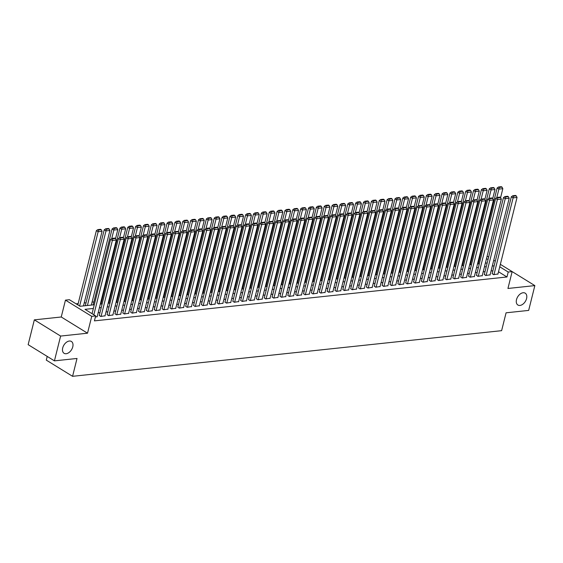 <?xml version="1.0" encoding="UTF-8"?>
<svg xmlns="http://www.w3.org/2000/svg" width="563" height="563" viewBox="0 0 563 563"><rect width="100%" height="100%" fill="white"/><g stroke="black" fill="none" stroke-linecap="round" stroke-linejoin="round"><path stroke-width="0.84" d="M516.51 299.629A6.96 4.469 -58.3 0 1 525.195 293.168A6.96 4.469 -58.3 0 1 526.574 298.559A6.96 4.469 -58.3 0 1 517.89 305.019A6.96 4.469 -58.3 0 1 516.51 299.629M62.711 347.913A6.96 4.469 -58.3 0 1 71.388 341.452A6.96 4.469 -58.3 0 1 72.768 346.843A6.96 4.469 -58.3 0 1 64.083 353.304A6.96 4.469 -58.3 0 1 62.711 347.913M508.572 269.403L534.85 285.603L528.664 310.41L506.074 312.81L501.619 330.671L72.571 376.316L46.293 360.116L47.215 356.414M72.571 376.316L77.018 358.462L54.428 360.862L28.15 344.662L34.336 319.854L60.614 336.062L87.525 333.197L91.734 316.336L65.456 300.128L69.383 299.706L80.037 306.279L94.274 304.766M87.525 333.197L61.247 316.99L34.336 319.854M61.247 316.99L65.456 300.128M478.937 260.965L478.233 261.035M471.083 261.795L470.379 261.872M463.222 262.632L462.519 262.71M455.368 263.47L454.665 263.547M447.508 264.307L446.804 264.378M439.647 265.145L438.943 265.215M431.793 265.975L431.089 266.053M423.932 266.813L423.228 266.89M416.078 267.65L415.374 267.728M408.217 268.488L407.513 268.558M400.356 269.325L399.653 269.396M392.502 270.156L391.799 270.233M384.642 270.993L383.938 271.07M376.788 271.83L376.084 271.908M368.927 272.668L368.223 272.738M361.066 273.505L360.362 273.576M353.212 274.336L352.508 274.413M345.351 275.173L344.647 275.251M337.497 276.011L336.794 276.088M329.636 276.848L328.933 276.919M321.776 277.686L321.072 277.756M313.922 278.516L313.218 278.594M306.061 279.354L305.357 279.431M298.207 280.191L297.496 280.268M290.346 281.028L289.642 281.099M282.485 281.866L281.781 281.936M274.631 282.696L273.928 282.774M266.771 283.534L266.067 283.611M258.917 284.371L258.206 284.449M251.056 285.209L250.352 285.279M243.195 286.046L242.491 286.117M235.341 286.877L234.637 286.954M227.48 287.714L226.776 287.792M219.626 288.552L218.916 288.629M211.765 289.389L211.062 289.459M203.905 290.226L203.201 290.297M196.051 291.057L195.347 291.134M188.19 291.894L187.486 291.972M180.336 292.732L179.625 292.809M172.475 293.569L171.771 293.64M164.614 294.407L163.91 294.477M156.76 295.237L156.057 295.315M148.899 296.075L148.196 296.152M141.046 296.912L140.335 296.99M133.185 297.75L132.481 297.827M125.324 298.587L124.62 298.657M117.47 299.417L116.766 299.495M109.609 300.255L108.905 300.332M101.755 301.092L101.044 301.17M93.894 301.93L92.072 302.12M86.033 302.767L84.211 302.957M78.18 303.598L76.061 303.823M54.428 360.862L60.614 336.062M492.189 273.548L493.575 274.688L497.959 273.977M484.335 274.385L485.714 275.518L490.099 274.814M476.474 275.223L477.86 276.356L482.245 275.652M468.62 276.053L469.999 277.193L474.384 276.489M460.759 276.89L462.146 278.031L466.523 277.32M452.898 277.728L454.285 278.868L458.669 278.157M445.044 278.565L446.424 279.698L450.808 278.995M437.184 279.403L438.57 280.536L442.954 279.832M429.33 280.233L430.709 281.373L435.093 280.67M421.469 281.071L422.855 282.211L427.233 281.5M413.608 281.908L414.994 283.048L419.379 282.337M405.754 282.746L407.133 283.879L411.518 283.175M397.893 283.583L399.28 284.716L403.664 284.012M390.039 284.414L391.419 285.554L395.803 284.85M382.178 285.251L383.565 286.391L387.942 285.68M374.318 286.088L375.704 287.229L380.088 286.518M366.464 286.926L367.843 288.059L372.227 287.355M358.603 287.763L359.989 288.896L364.374 288.193M350.749 288.594L352.128 289.734L356.513 289.03M342.888 289.431L344.274 290.571L348.652 289.861M335.027 290.269L336.414 291.409L340.798 290.698M327.173 291.106L328.553 292.239L332.937 291.535M319.312 291.944L320.699 293.077L325.083 292.373M311.459 292.774L312.838 293.914L317.222 293.21M303.598 293.612L304.977 294.752L309.361 294.041M295.737 294.449L297.123 295.589L301.508 294.878M287.883 295.286L289.262 296.419L293.647 295.716M280.022 296.124L281.409 297.257L285.793 296.553M272.168 296.954L273.548 298.094L277.932 297.391M264.307 297.792L265.687 298.932L270.071 298.221M256.446 298.629L257.833 299.769L262.217 299.059M248.593 299.467L249.972 300.6L254.356 299.896M240.732 300.304L242.118 301.437L246.503 300.733M232.878 301.135L234.257 302.275L238.642 301.571M225.017 301.972L226.396 303.112L230.781 302.401M217.156 302.81L218.543 303.95L222.927 303.239M209.302 303.647L210.682 304.78L215.066 304.076M201.441 304.484L202.828 305.618L207.212 304.914M193.588 305.315L194.967 306.455L199.351 305.751M185.727 306.152L187.106 307.292L191.49 306.582M177.866 306.99L179.252 308.13L183.637 307.419M170.012 307.827L171.391 308.96L175.776 308.257M162.151 308.665L163.537 309.798L167.915 309.094M154.297 309.495L155.677 310.635L160.061 309.931M146.436 310.333L147.816 311.473L152.2 310.762M138.575 311.17L139.962 312.31L144.346 311.599M130.722 312.008L132.101 313.141L136.485 312.437M122.861 312.845L124.247 313.978L128.624 313.274M115.007 313.675L116.386 314.816L120.771 314.112M107.146 314.513L108.525 315.653L112.91 314.942M99.285 315.35L100.671 316.49L105.056 315.78M93.359 308.454L85.006 309.347L95.661 315.913L94.422 320.875L506.974 276.982L498.508 271.76M492.885 270.775L491.056 270.972M485.025 271.612L483.202 271.809M477.164 272.45L475.341 272.647M469.31 273.287L467.487 273.477M461.449 274.125L459.626 274.315M453.595 274.955L451.765 275.152M445.734 275.793L443.911 275.99M437.873 276.63L436.051 276.827M430.019 277.468L428.197 277.658M422.159 278.305L420.336 278.495M414.305 279.135L412.475 279.332M406.444 279.973L404.621 280.17M398.583 280.81L396.76 281.007M390.729 281.648L388.906 281.838M382.868 282.485L381.045 282.675M375.014 283.316L373.185 283.513M367.153 284.153L365.331 284.35M359.293 284.991L357.47 285.188M351.439 285.828L349.616 286.018M343.578 286.666L341.755 286.856M335.724 287.496L333.894 287.693M327.863 288.333L326.04 288.53M320.002 289.171L318.179 289.368M312.148 290.008L310.319 290.198M304.287 290.846L302.465 291.036M296.434 291.676L294.604 291.873M288.573 292.514L286.75 292.711M280.712 293.351L278.889 293.548M272.858 294.189L271.028 294.379M264.997 295.026L263.174 295.216M257.143 295.856L255.313 296.054M249.282 296.694L247.46 296.891M241.421 297.531L239.599 297.728M233.568 298.369L231.738 298.559M225.707 299.206L223.884 299.396M217.853 300.037L216.023 300.234M209.992 300.874L208.169 301.071M202.131 301.712L200.308 301.909M194.277 302.549L192.447 302.739M186.416 303.387L184.594 303.577M178.555 304.217L176.733 304.414M170.702 305.055L168.879 305.252M162.841 305.892L161.018 306.089M154.987 306.729L153.157 306.919M147.126 307.567L145.303 307.757M139.265 308.397L137.442 308.594M131.411 309.235L129.589 309.432M123.55 310.072L121.728 310.269M115.697 310.91L113.867 311.1M107.836 311.747L106.013 311.937M99.975 312.578L98.152 312.775M92.121 313.415L91.685 313.464M95.379 317.053L97.195 316.617M500.359 264.336L512.14 271.605L507.939 288.467L534.85 285.603M512.14 271.605L508.213 272.02L499.747 266.799M506.974 276.982L508.213 272.02M95.661 315.913L91.734 316.336M487.101 256.158L488.642 257.108M493.73 260.247L495.271 261.197M488.03 259.571L486.488 258.621M100.313 304.119L102.135 303.929M108.166 303.288L109.996 303.091M116.027 302.451L117.85 302.254M123.888 301.613L125.711 301.416M131.742 300.776L133.565 300.586M139.603 299.938L141.426 299.748M147.457 299.108L149.286 298.911M155.318 298.27L157.14 298.073M163.179 297.433L165.001 297.236M171.032 296.595L172.855 296.405M178.893 295.758L180.716 295.568M186.747 294.928L188.577 294.731M194.608 294.09L196.431 293.893M202.469 293.253L204.292 293.056M210.323 292.415L212.145 292.225M218.184 291.578L220.006 291.388M226.037 290.747L227.867 290.55M233.898 289.91L235.721 289.713M241.759 289.072L243.582 288.875M249.613 288.235L251.443 288.045M257.474 287.397L259.297 287.207M265.328 286.567L267.158 286.37M273.189 285.73L275.011 285.532M281.05 284.892L282.872 284.695M288.903 284.055L290.733 283.865M296.764 283.217L298.587 283.027M304.618 282.387L306.448 282.19M312.479 281.549L314.302 281.352M320.34 280.712L322.163 280.515M328.194 279.874L330.024 279.684M336.055 279.037L337.877 278.847M343.909 278.206L345.738 278.009M351.769 277.369L353.592 277.172M359.63 276.532L361.453 276.334M367.484 275.694L369.314 275.504M375.345 274.857L377.168 274.667M383.206 274.026L385.029 273.829M391.06 273.189L392.883 272.992M398.921 272.351L400.743 272.154M406.775 271.514L408.604 271.324M414.635 270.676L416.458 270.486M422.496 269.846L424.319 269.649M430.35 269.008L432.173 268.811M438.211 268.171L440.034 267.974M446.065 267.334L447.895 267.144M453.926 266.496L455.749 266.306M461.787 265.666L463.609 265.469M469.641 264.828L471.463 264.631M477.501 263.991L479.324 263.794M485.355 263.153L487.185 262.963M494.117 265.82L492.294 266.01M486.263 266.651L484.44 266.848M478.402 267.488L476.579 267.685M470.548 268.326L468.719 268.523M462.687 269.163L460.865 269.353M454.827 270.001L453.004 270.191M446.973 270.831L445.143 271.028M439.112 271.669L437.289 271.866M431.258 272.506L429.428 272.703M423.397 273.344L421.574 273.534M415.536 274.181L413.714 274.371M407.682 275.011L405.853 275.208M399.821 275.849L397.999 276.046M391.968 276.686L390.138 276.883M384.107 277.524L382.284 277.714M376.246 278.361L374.423 278.551M368.392 279.192L366.562 279.389M360.531 280.029L358.708 280.226M352.677 280.867L350.848 281.064M344.816 281.704L342.994 281.894M336.956 282.542L335.133 282.732M329.102 283.372L327.272 283.569M321.241 284.209L319.418 284.406M313.38 285.047L311.557 285.244M305.526 285.884L303.703 286.074M297.665 286.722L295.842 286.912M289.811 287.552L287.982 287.749M281.95 288.39L280.128 288.587M274.09 289.227L272.267 289.424M266.236 290.065L264.413 290.255M258.375 290.902L256.552 291.092M250.521 291.733L248.691 291.93M242.66 292.57L240.837 292.767M234.799 293.407L232.976 293.604M226.945 294.245L225.123 294.435M219.084 295.082L217.262 295.272M211.231 295.913L209.401 296.11M203.37 296.75L201.547 296.947M195.509 297.588L193.686 297.785M187.655 298.425L185.832 298.615M179.794 299.263L177.971 299.453M171.94 300.093L170.11 300.29M164.079 300.931L162.257 301.128M156.218 301.768L154.396 301.965M148.365 302.605L146.542 302.795M140.504 303.443L138.681 303.633M132.65 304.273L130.82 304.47M124.789 305.111L122.966 305.308M116.928 305.948L115.105 306.145M109.074 306.786L107.252 306.976M101.213 307.623L99.391 307.813M93.831 314.78L112.354 240.492L110.573 239.395L92.05 313.69M97.132 316.863L116.281 240.07L112.354 240.492L112.727 238.811L115.478 238.515L114.768 238.079L112.016 238.374L112.727 238.811M110.573 239.395L112.016 238.374M115.478 238.515L116.281 240.07M79.622 306.026L98.145 231.731L102.072 231.316L83.472 305.913M98.525 230.049L101.277 229.76L100.566 229.317L97.814 229.613L98.525 230.049L98.145 231.731L96.372 230.633L77.849 304.928M102.072 231.316L101.277 229.76M97.814 229.613L96.372 230.633M101.066 316.448L120.208 239.655L118.434 238.557L99.229 315.597M104.992 316.026L124.134 239.24L120.208 239.655L120.588 237.973L123.339 237.685L122.628 237.241L119.877 237.537L120.588 237.973M118.434 238.557L119.877 237.537M123.339 237.685L124.134 239.24M108.919 315.611L128.068 238.818L126.288 237.727L107.083 314.759M112.853 315.189L131.995 238.402L128.068 238.818L128.448 237.136L131.193 236.847L130.482 236.411L127.738 236.699L128.448 237.136M126.288 237.727L127.738 236.699M131.193 236.847L131.995 238.402M116.78 314.773L135.922 237.98L134.149 236.889L114.943 313.922M120.707 314.358L139.856 237.565L135.922 237.98L136.302 236.305L139.054 236.01L138.343 235.573L135.592 235.862L136.302 236.305M134.149 236.889L135.592 235.862M139.054 236.01L139.856 237.565M124.634 313.936L143.783 237.15L142.01 236.052L122.797 313.091M128.568 313.521L147.71 236.727L143.783 237.15L144.163 235.468L146.915 235.172L146.204 234.736L143.452 235.031L144.163 235.468M142.01 236.052L143.452 235.031M146.915 235.172L147.71 236.727M87.406 305.491L106.006 230.893L109.933 230.478L91.333 305.076M106.379 229.211L109.131 228.923L108.42 228.487L105.675 228.775L106.379 229.211L106.006 230.893L104.225 229.803L85.302 305.716M109.933 230.478L109.131 228.923M105.675 228.775L104.225 229.803M111.741 238.571L113.86 230.056L117.794 229.641L115.549 238.649M114.24 228.381L116.991 228.085L116.281 227.649L113.529 227.938L114.24 228.381L113.86 230.056L112.086 228.965L93.155 304.879M117.794 229.641L116.991 228.085M113.529 227.938L112.086 228.965M119.595 237.734L121.721 229.225L125.648 228.803L123.403 237.811M122.101 227.543L124.845 227.248L124.142 226.812L121.39 227.1L122.101 227.543L121.721 229.225L119.947 228.128L101.016 304.048M125.648 228.803L124.845 227.248M121.39 227.1L119.947 228.128M127.456 236.896L129.574 228.388L133.508 227.966L131.263 236.974M129.954 226.706L132.706 226.41L131.995 225.974L129.244 226.27L129.954 226.706L129.574 228.388L127.801 227.29L108.877 303.211M133.508 227.966L132.706 226.41M129.244 226.27L127.801 227.29M132.495 313.098L151.644 236.312L149.864 235.214L130.658 312.254M136.422 312.683L155.571 235.89L151.644 236.312L152.017 234.63L154.769 234.335L154.058 233.898L151.306 234.194L152.017 234.63M149.864 235.214L151.306 234.194M154.769 234.335L155.571 235.89M135.317 236.059L137.435 227.551L141.362 227.135L139.117 236.136M137.815 225.869L140.567 225.58L139.856 225.137L137.105 225.432L137.815 225.869L137.435 227.551L135.662 226.453L116.731 302.373M141.362 227.135L140.567 225.58M137.105 225.432L135.662 226.453M140.356 312.268L159.498 235.475L157.724 234.377L138.519 311.416M144.283 311.846L163.432 235.06L159.498 235.475L159.878 233.793L162.63 233.504L161.919 233.061L159.167 233.356L159.878 233.793M157.724 234.377L159.167 233.356M162.63 233.504L163.432 235.06M143.171 235.228L145.296 226.713L149.223 226.298L146.978 235.299M145.669 225.031L148.421 224.743L147.71 224.306L144.965 224.595L145.669 225.031L145.296 226.713L143.516 225.622L124.592 301.536M149.223 226.298L148.421 224.743M144.965 224.595L143.516 225.622M148.21 311.43L167.359 234.637L165.585 233.546L146.373 310.579M152.144 311.008L171.286 234.222L167.359 234.637L167.739 232.955L170.483 232.667L169.773 232.23L167.028 232.519L167.739 232.955M165.585 233.546L167.028 232.519M170.483 232.667L171.286 234.222M151.032 234.391L153.15 225.876L157.084 225.46L154.839 234.468M153.53 224.201L156.282 223.905L155.571 223.469L152.819 223.757L153.53 224.201L153.15 225.876L151.377 224.785L132.446 300.698M157.084 225.46L156.282 223.905M152.819 223.757L151.377 224.785M156.071 310.593L175.213 233.8L173.439 232.709L154.234 309.741M159.998 310.178L179.147 233.385L175.213 233.8L175.593 232.125L178.344 231.829L177.634 231.393L174.882 231.682L175.593 232.125M173.439 232.709L174.882 231.682M178.344 231.829L179.147 233.385M158.886 233.554L161.011 225.045L164.938 224.623L162.693 233.631M161.391 223.363L164.136 223.068L163.432 222.631L160.68 222.92L161.391 223.363L161.011 225.045L159.238 223.947L140.307 299.868M164.938 224.623L164.136 223.068M160.68 222.92L159.238 223.947M163.924 309.756L183.074 232.969L181.3 231.872L162.088 308.911M167.858 309.34L187 232.547L183.074 232.969L183.454 231.287L186.205 230.992L185.494 230.556L182.743 230.851L183.454 231.287M181.3 231.872L182.743 230.851M186.205 230.992L187 232.547M166.747 232.716L168.872 224.208L172.799 223.785L170.554 232.793M169.245 222.526L171.996 222.23L171.286 221.794L168.534 222.089L169.245 222.526L168.872 224.208L167.091 223.11L148.168 299.03M172.799 223.785L171.996 222.23M168.534 222.089L167.091 223.11M171.785 308.918L190.934 232.132L189.154 231.034L169.949 308.074M175.712 308.503L194.861 231.71L190.934 232.132L191.307 230.45L194.059 230.154L193.348 229.718L190.597 230.014L191.307 230.45M189.154 231.034L190.597 230.014M194.059 230.154L194.861 231.71M174.607 231.879L176.726 223.37L180.653 222.955L178.408 231.956M177.106 221.688L179.857 221.4L179.147 220.956L176.395 221.252L177.106 221.688L176.726 223.37L174.952 222.272L156.021 298.193M180.653 222.955L179.857 221.4M176.395 221.252L174.952 222.272M179.646 308.088L198.788 231.294L197.015 230.197L177.809 307.236M183.573 307.665L202.722 230.879L198.788 231.294L199.168 229.613L201.92 229.324L201.209 228.881L198.458 229.176L199.168 229.613M197.015 230.197L198.458 229.176M201.92 229.324L202.722 230.879M182.461 231.048L184.587 222.533L188.514 222.118L186.269 231.119M184.96 220.851L187.711 220.562L187 220.126L184.256 220.414L184.96 220.851L184.587 222.533L182.806 221.442L163.882 297.355M188.514 222.118L187.711 220.562M184.256 220.414L182.806 221.442M187.5 307.25L206.649 230.457L204.876 229.366L185.663 306.399M191.434 306.828L210.576 230.042L206.649 230.457L207.029 228.775L209.774 228.487L209.063 228.05L206.318 228.339L207.029 228.775M204.876 229.366L206.318 228.339M209.774 228.487L210.576 230.042M190.322 230.211L192.44 221.695L196.374 221.28L194.129 230.288M192.82 220.02L195.572 219.725L194.861 219.288L192.11 219.577L192.82 220.02L192.44 221.695L190.667 220.605L171.736 296.518M196.374 221.28L195.572 219.725M192.11 219.577L190.667 220.605M198.176 229.373L200.301 220.865L204.228 220.443L201.983 229.451M200.681 219.183L203.426 218.887L202.722 218.451L199.971 218.74L200.681 219.183L200.301 220.865L198.528 219.767L179.597 295.688M204.228 220.443L203.426 218.887M199.971 218.74L198.528 219.767M206.037 228.536L208.162 220.027L212.089 219.605L209.844 228.613M208.535 218.345L211.287 218.05L210.576 217.614L207.824 217.909L208.535 218.345L208.162 220.027L206.382 218.93L187.458 294.85M212.089 219.605L211.287 218.05M207.824 217.909L206.382 218.93M195.361 306.413L214.503 229.62L212.73 228.529L193.524 305.561M199.288 305.998L218.437 229.204L214.503 229.62L214.883 227.945L217.635 227.649L216.924 227.213L214.172 227.501L214.883 227.945M212.73 228.529L214.172 227.501M217.635 227.649L218.437 229.204M203.215 305.575L222.364 228.789L220.59 227.691L201.378 304.731M207.149 305.16L226.291 228.367L222.364 228.789L222.744 227.107L225.496 226.812L224.785 226.375L222.033 226.671L222.744 227.107M220.59 227.691L222.033 226.671M225.496 226.812L226.291 228.367M211.076 304.738L230.225 227.952L228.444 226.854L209.239 303.893M215.003 304.323L234.152 227.529L230.225 227.952L230.598 226.27L233.349 225.974L232.639 225.538L229.887 225.833L230.598 226.27M228.444 226.854L229.887 225.833M233.349 225.974L234.152 227.529M213.898 227.698L216.016 219.19L219.943 218.775L217.698 227.776M216.396 217.508L219.148 217.219L218.437 216.776L215.685 217.072L216.396 217.508L216.016 219.19L214.243 218.092L195.312 294.013M219.943 218.775L219.148 217.219M215.685 217.072L214.243 218.092M218.937 303.907L238.079 227.114L236.305 226.016L217.1 303.056M222.864 303.485L242.013 226.699L238.079 227.114L238.459 225.432L241.21 225.144L240.5 224.7L237.748 224.996L238.459 225.432M236.305 226.016L237.748 224.996M241.21 225.144L242.013 226.699M221.752 226.868L223.877 218.353L227.804 217.937L225.559 226.938M224.25 216.671L227.002 216.382L226.291 215.946L223.546 216.234L224.25 216.671L223.877 218.353L222.096 217.262L203.173 293.175M227.804 217.937L227.002 216.382M223.546 216.234L222.096 217.262M226.79 303.07L245.94 226.277L244.166 225.186L224.954 302.218M230.724 302.648L249.866 225.862L245.94 226.277L246.32 224.595L249.064 224.306L248.353 223.87L245.609 224.158L246.32 224.595M244.166 225.186L245.609 224.158M249.064 224.306L249.866 225.862M229.613 226.03L231.731 217.515L235.665 217.1L233.42 226.108M232.111 215.84L234.862 215.545L234.152 215.108L231.4 215.397L232.111 215.84L231.731 217.515L229.957 216.424L211.026 292.338M235.665 217.1L234.862 215.545M231.4 215.397L229.957 216.424M234.651 302.232L253.793 225.439L252.02 224.348L232.815 301.381M238.578 301.817L257.727 225.024L253.793 225.439L254.173 223.764L256.925 223.469L256.214 223.032L253.463 223.321L254.173 223.764M252.02 224.348L253.463 223.321M256.925 223.469L257.727 225.024M237.466 225.193L239.592 216.685L243.519 216.262L241.274 225.27M239.972 215.003L242.723 214.707L242.013 214.271L239.261 214.559L239.972 215.003L239.592 216.685L237.818 215.587L218.887 291.507M243.519 216.262L242.723 214.707M239.261 214.559L237.818 215.587M242.505 301.395L261.654 224.609L259.881 223.511L240.668 300.551M246.439 300.98L265.581 224.187L261.654 224.609L262.034 222.927L264.786 222.631L264.075 222.195L261.323 222.491L262.034 222.927M259.881 223.511L261.323 222.491M264.786 222.631L265.581 224.187M245.327 224.356L247.453 215.847L251.379 215.425L249.135 224.433M247.826 214.165L250.577 213.87L249.866 213.433L247.115 213.729L247.826 214.165L247.453 215.847L245.672 214.749L226.748 290.67M251.379 215.425L250.577 213.87M247.115 213.729L245.672 214.749M250.366 300.558L269.515 223.771L267.735 222.674L248.529 299.713M254.293 300.142L273.442 223.349L269.515 223.771L269.888 222.089L272.64 221.794L271.929 221.358L269.177 221.653L269.888 222.089M267.735 222.674L269.177 221.653M272.64 221.794L273.442 223.349M253.188 223.518L255.306 215.01L259.233 214.594L256.988 223.595M255.686 213.328L258.438 213.039L257.727 212.596L254.976 212.891L255.686 213.328L255.306 215.01L253.533 213.912L234.602 289.832M259.233 214.594L258.438 213.039M254.976 212.891L253.533 213.912M258.227 299.727L277.369 222.934L275.596 221.836L256.39 298.876M262.154 299.305L281.303 222.519L277.369 222.934L277.749 221.252L280.501 220.963L279.79 220.52L277.038 220.816L277.749 221.252M275.596 221.836L277.038 220.816M280.501 220.963L281.303 222.519M261.042 222.688L263.167 214.172L267.094 213.757L264.849 222.758M263.54 212.49L266.292 212.202L265.581 211.765L262.837 212.054L263.54 212.49L263.167 214.172L261.387 213.081L242.463 288.995M267.094 213.757L266.292 212.202M262.837 212.054L261.387 213.081M266.081 298.89L285.23 222.096L283.456 221.006L264.244 298.038M270.015 298.467L289.157 221.681L285.23 222.096L285.61 220.414L288.355 220.126L287.644 219.69L284.899 219.978L285.61 220.414M283.456 221.006L284.899 219.978M288.355 220.126L289.157 221.681M268.903 221.85L271.021 213.335L274.955 212.92L272.71 221.928M271.401 211.66L274.153 211.364L273.442 210.928L270.69 211.216L271.401 211.66L271.021 213.335L269.248 212.244L250.317 288.157M274.955 212.92L274.153 211.364M270.69 211.216L269.248 212.244M273.942 298.052L293.084 221.259L291.31 220.168L272.105 297.201M277.869 297.637L297.018 220.844L293.084 221.259L293.464 219.584L296.215 219.288L295.505 218.852L292.753 219.141L293.464 219.584M291.31 220.168L292.753 219.141M296.215 219.288L297.018 220.844M281.803 297.215L300.945 220.429L299.171 219.331L279.959 296.37M285.73 296.8L304.872 220.006L300.945 220.429L301.325 218.747L304.076 218.451L303.366 218.015L300.614 218.31L301.325 218.747M299.171 219.331L300.614 218.31M304.076 218.451L304.872 220.006M289.656 296.377L308.805 219.591L307.025 218.493L287.82 295.533M293.583 295.962L312.732 219.169L308.805 219.591L309.178 217.909L311.93 217.614L311.219 217.177L308.468 217.473L309.178 217.909M307.025 218.493L308.468 217.473M311.93 217.614L312.732 219.169M276.757 221.013L278.882 212.504L282.809 212.082L280.564 221.09M279.262 210.822L282.014 210.527L281.303 210.09L278.551 210.379L279.262 210.822L278.882 212.504L277.109 211.406L258.178 287.327M282.809 212.082L282.014 210.527M278.551 210.379L277.109 211.406M284.618 220.175L286.743 211.667L290.67 211.245L288.425 220.253M287.116 209.985L289.868 209.689L289.157 209.253L286.405 209.549L287.116 209.985L286.743 211.667L284.962 210.569L266.039 286.49M290.67 211.245L289.868 209.689M286.405 209.549L284.962 210.569M292.478 219.338L294.597 210.829L298.524 210.414L296.279 219.415M294.977 209.147L297.728 208.859L297.018 208.416L294.266 208.711L294.977 209.147L294.597 210.829L292.823 209.732L273.892 285.652M298.524 210.414L297.728 208.859M294.266 208.711L292.823 209.732M297.517 295.547L316.659 218.754L314.886 217.656L295.681 294.695M301.444 295.125L320.593 218.338L316.659 218.754L317.039 217.072L319.791 216.783L319.08 216.34L316.329 216.635L317.039 217.072M314.886 217.656L316.329 216.635M319.791 216.783L320.593 218.338M300.332 218.507L302.458 209.992L306.385 209.577L304.14 218.578M302.838 208.31L305.582 208.021L304.872 207.585L302.127 207.874L302.838 208.31L302.458 209.992L300.677 208.901L281.753 284.815M306.385 209.577L305.582 208.021M302.127 207.874L300.677 208.901M305.371 294.709L324.52 217.916L322.747 216.825L303.534 293.858M309.305 294.287L328.447 217.501L324.52 217.916L324.9 216.234L327.645 215.946L326.941 215.509L324.189 215.798L324.9 216.234M322.747 216.825L324.189 215.798M327.645 215.946L328.447 217.501M308.193 217.67L310.312 209.154L314.245 208.739L312.001 217.747M310.692 207.48L313.443 207.184L312.732 206.748L309.981 207.036L310.692 207.48L310.312 209.154L308.538 208.064L289.607 283.977M314.245 208.739L313.443 207.184M309.981 207.036L308.538 208.064M313.232 293.872L332.374 217.079L330.601 215.988L311.395 293.02M317.159 293.457L336.308 216.664L332.374 217.079L332.754 215.404L335.506 215.108L334.795 214.672L332.043 214.96L332.754 215.404M330.601 215.988L332.043 214.96M335.506 215.108L336.308 216.664M316.047 216.832L318.172 208.324L322.099 207.902L319.854 216.91M318.552 206.642L321.304 206.347L320.593 205.91L317.842 206.199L318.552 206.642L318.172 208.324L316.399 207.226L297.468 283.147M322.099 207.902L321.304 206.347M317.842 206.199L316.399 207.226M321.093 293.034L340.235 216.248L338.462 215.15L319.249 292.19M325.02 292.619L344.162 215.826L340.235 216.248L340.615 214.566L343.367 214.271L342.656 213.834L339.904 214.13L340.615 214.566M338.462 215.15L339.904 214.13M343.367 214.271L344.162 215.826M323.908 215.995L326.033 207.487L329.96 207.064L327.715 216.072M326.406 205.805L329.158 205.509L328.447 205.073L325.695 205.368L326.406 205.805L326.033 207.487L324.253 206.389L305.329 282.309M329.96 207.064L329.158 205.509M325.695 205.368L324.253 206.389M328.947 292.197L348.096 215.411L346.315 214.313L327.11 291.353M332.874 291.782L352.023 214.989L348.096 215.411L348.469 213.729L351.221 213.433L350.51 212.997L347.765 213.293L348.469 213.729M346.315 214.313L347.765 213.293M351.221 213.433L352.023 214.989M336.808 291.367L355.95 214.573L354.176 213.476L334.971 290.515M340.735 290.944L359.884 214.158L355.95 214.573L356.33 212.891L359.081 212.603L358.371 212.16L355.619 212.455L356.33 212.891M354.176 213.476L355.619 212.455M359.081 212.603L359.884 214.158M344.662 290.529L363.811 213.736L362.037 212.645L342.825 289.678M348.596 290.107L367.738 213.321L363.811 213.736L364.191 212.054L366.935 211.765L366.231 211.329L363.48 211.618L364.191 212.054M362.037 212.645L363.48 211.618M366.935 211.765L367.738 213.321M331.769 215.157L333.887 206.649L337.814 206.234L335.569 215.235M334.267 204.967L337.019 204.679L336.308 204.235L333.556 204.531L334.267 204.967L333.887 206.649L332.114 205.551L313.183 281.472M337.814 206.234L337.019 204.679M333.556 204.531L332.114 205.551M339.623 214.327L341.748 205.812L345.675 205.396L343.43 214.397M342.128 204.13L344.873 203.841L344.162 203.405L341.417 203.693L342.128 204.13L341.748 205.812L339.968 204.721L321.044 280.634M345.675 205.396L344.873 203.841M341.417 203.693L339.968 204.721M347.484 213.49L349.602 204.974L353.536 204.559L351.291 213.567M349.982 203.299L352.734 203.004L352.023 202.567L349.271 202.856L349.982 203.299L349.602 204.974L347.828 203.883L328.898 279.797M353.536 204.559L352.734 203.004M349.271 202.856L347.828 203.883M352.522 289.692L371.671 212.898L369.891 211.808L350.686 288.84M356.449 289.276L375.598 212.483L371.671 212.898L372.044 211.224L374.796 210.928L374.085 210.492L371.334 210.78L372.044 211.224M369.891 211.808L371.334 210.78M374.796 210.928L375.598 212.483M355.337 212.652L357.463 204.144L361.39 203.722L359.145 212.73M357.843 202.462L360.594 202.166L359.884 201.73L357.132 202.018L357.843 202.462L357.463 204.144L355.689 203.046L336.758 278.966M361.39 203.722L360.594 202.166M357.132 202.018L355.689 203.046M360.383 288.854L379.525 212.068L377.752 210.97L358.547 288.01M364.31 288.439L383.452 211.646L379.525 212.068L379.905 210.386L382.657 210.09L381.946 209.654L379.195 209.95L379.905 210.386M377.752 210.97L379.195 209.95M382.657 210.09L383.452 211.646M363.198 211.815L365.324 203.306L369.251 202.884L367.006 211.892M365.697 201.624L368.448 201.329L367.738 200.892L364.986 201.188L365.697 201.624L365.324 203.306L363.543 202.208L344.619 278.129M369.251 202.884L368.448 201.329M364.986 201.188L363.543 202.208M368.237 288.017L387.386 211.231L385.606 210.133L366.4 287.172M372.164 287.602L391.313 210.808L387.386 211.231L387.759 209.549L390.511 209.253L389.8 208.817L387.055 209.112L387.759 209.549M385.606 210.133L387.055 209.112M390.511 209.253L391.313 210.808M371.059 210.977L373.178 202.469L377.111 202.054L374.859 211.055M373.558 200.787L376.309 200.498L375.598 200.055L372.847 200.351L373.558 200.787L373.178 202.469L371.404 201.371L352.473 277.292M377.111 202.054L376.309 200.498M372.847 200.351L371.404 201.371M376.098 287.186L395.24 210.393L393.467 209.295L374.261 286.335M380.025 286.764L399.174 209.978L395.24 210.393L395.62 208.711L398.372 208.423L397.661 207.979L394.909 208.275L395.62 208.711M393.467 209.295L394.909 208.275M398.372 208.423L399.174 209.978M378.913 210.147L381.038 201.631L384.965 201.216L382.72 210.217M381.418 199.949L384.163 199.661L383.452 199.225L380.708 199.513L381.418 199.949L381.038 201.631L379.258 200.541L360.334 276.454M384.965 201.216L384.163 199.661M380.708 199.513L379.258 200.541M383.952 286.349L403.101 209.556L401.328 208.465L382.115 285.497M387.886 285.927L407.028 209.14L403.101 209.556L403.481 207.874L406.226 207.585L405.522 207.149L402.77 207.437L403.481 207.874M401.328 208.465L402.77 207.437M406.226 207.585L407.028 209.14M386.774 209.309L388.892 200.794L392.826 200.379L390.581 209.387M389.272 199.119L392.024 198.823L391.313 198.387L388.561 198.676L389.272 199.119L388.892 200.794L387.119 199.703L368.188 275.617M392.826 200.379L392.024 198.823M388.561 198.676L387.119 199.703M391.813 285.511L410.962 208.718L409.181 207.627L389.976 284.66M395.74 285.096L414.889 208.303L410.962 208.718L411.335 207.043L414.087 206.748L413.376 206.311L410.624 206.6L411.335 207.043M409.181 207.627L410.624 206.6M414.087 206.748L414.889 208.303M394.628 208.472L396.753 199.964L400.68 199.541L398.435 208.549M397.133 198.282L399.885 197.986L399.174 197.55L396.422 197.838L397.133 198.282L396.753 199.964L394.98 198.866L376.049 274.786M400.68 199.541L399.885 197.986M396.422 197.838L394.98 198.866M399.674 284.674L418.816 207.888L417.042 206.79L397.837 283.829M403.601 284.259L422.743 207.465L418.816 207.888L419.196 206.206L421.947 205.91L421.237 205.474L418.485 205.769L419.196 206.206M417.042 206.79L418.485 205.769M421.947 205.91L422.743 207.465M402.489 207.634L404.614 199.126L408.541 198.704L406.296 207.712M404.987 197.444L407.739 197.149L407.028 196.712L404.276 197.008L404.987 197.444L404.614 199.126L402.834 198.028L383.91 273.949M408.541 198.704L407.739 197.149M404.276 197.008L402.834 198.028M407.528 283.836L426.677 207.05L424.896 205.952L405.691 282.992M411.454 283.421L430.604 206.628L426.677 207.05L427.05 205.368L429.801 205.073L429.09 204.636L426.346 204.932L427.05 205.368M424.896 205.952L426.346 204.932M429.801 205.073L430.604 206.628M410.35 206.797L412.468 198.289L416.402 197.873L414.15 206.874M412.848 196.607L415.6 196.318L414.889 195.875L412.137 196.17L412.848 196.607L412.468 198.289L410.694 197.191L391.764 273.111M416.402 197.873L415.6 196.318M412.137 196.17L410.694 197.191M415.388 283.006L434.53 206.213L432.757 205.115L413.552 282.154M419.315 282.584L438.464 205.798L434.53 206.213L434.91 204.531L437.662 204.242L436.951 203.799L434.2 204.095L434.91 204.531M432.757 205.115L434.2 204.095M437.662 204.242L438.464 205.798M418.203 205.967L420.329 197.451L424.256 197.036L422.011 206.037M420.709 195.769L423.453 195.481L422.743 195.044L419.998 195.333L420.709 195.769L420.329 197.451L418.555 196.36L399.624 272.274M424.256 197.036L423.453 195.481M419.998 195.333L418.555 196.36M423.242 282.169L442.391 205.375L440.618 204.285L421.405 281.317M427.176 281.746L446.318 204.96L442.391 205.375L442.771 203.693L445.516 203.405L444.812 202.969L442.061 203.257L442.771 203.693M440.618 204.285L442.061 203.257M445.516 203.405L446.318 204.96M426.064 205.129L428.183 196.614L432.117 196.198L429.872 205.206M428.563 194.939L431.314 194.643L430.604 194.207L427.852 194.495L428.563 194.939L428.183 196.614L426.409 195.523L407.478 271.436M432.117 196.198L431.314 194.643M427.852 194.495L426.409 195.523M431.103 281.331L450.252 204.538L448.472 203.447L429.266 280.48M435.03 280.916L454.179 204.123L450.252 204.538L450.625 202.863L453.377 202.567L452.666 202.131L449.914 202.42L450.625 202.863M448.472 203.447L449.914 202.42M453.377 202.567L454.179 204.123M433.918 204.292L436.043 195.783L439.97 195.361L437.725 204.369M436.424 194.101L439.175 193.806L438.464 193.369L435.713 193.658L436.424 194.101L436.043 195.783L434.27 194.685L415.339 270.606M439.97 195.361L439.175 193.806M435.713 193.658L434.27 194.685M438.964 280.494L458.106 203.707L456.333 202.61L437.127 279.649M442.891 280.078L462.033 203.285L458.106 203.707L458.486 202.026L461.238 201.73L460.527 201.294L457.775 201.589L458.486 202.026M456.333 202.61L457.775 201.589M461.238 201.73L462.033 203.285M441.779 203.454L443.904 194.946L447.831 194.524L445.586 203.532M444.277 193.264L447.029 192.968L446.318 192.532L443.567 192.827L444.277 193.264L443.904 194.946L442.124 193.848L423.2 269.768M447.831 194.524L447.029 192.968M443.567 192.827L442.124 193.848M446.818 279.656L465.967 202.87L464.186 201.772L444.981 278.812M450.745 279.241L469.894 202.448L465.967 202.87L466.34 201.188L469.092 200.892L468.381 200.456L465.636 200.752L466.34 201.188M464.186 201.772L465.636 200.752M469.092 200.892L469.894 202.448M449.64 202.617L451.758 194.108L455.692 193.693L453.44 202.694M452.138 192.426L454.89 192.138L454.179 191.694L451.427 191.99L452.138 192.426L451.758 194.108L449.985 193.01L431.054 268.931M455.692 193.693L454.89 192.138M451.427 191.99L449.985 193.01M454.679 278.826L473.821 202.033L472.047 200.935L452.842 277.974M458.606 278.404L477.755 201.617L473.821 202.033L474.201 200.351L476.952 200.062L476.242 199.619L473.49 199.914L474.201 200.351M472.047 200.935L473.49 199.914M476.952 200.062L477.755 201.617M457.494 201.786L459.619 193.271L463.546 192.856L461.301 201.857M459.999 191.589L462.744 191.3L462.033 190.864L459.288 191.153L459.999 191.589L459.619 193.271L457.846 192.18L438.915 268.094M463.546 192.856L462.744 191.3M459.288 191.153L457.846 192.18M462.533 277.988L481.682 201.195L479.908 200.104L460.696 277.137M466.467 277.566L485.609 200.78L481.682 201.195L482.062 199.513L484.813 199.225L484.103 198.788L481.351 199.077L482.062 199.513M479.908 200.104L481.351 199.077M484.813 199.225L485.609 200.78M465.355 200.949L467.473 192.433L471.407 192.018L469.162 201.026M467.853 190.758L470.605 190.463L469.894 190.027L467.142 190.315L467.853 190.758L467.473 192.433L465.7 191.343L446.769 267.256M471.407 192.018L470.605 190.463M467.142 190.315L465.7 191.343M470.394 277.151L489.543 200.358L487.762 199.267L468.557 276.299M474.32 276.736L493.47 199.942L489.543 200.358L489.916 198.683L492.667 198.387L491.956 197.951L489.205 198.239L489.916 198.683M487.762 199.267L489.205 198.239M492.667 198.387L493.47 199.942M473.209 200.111L475.334 191.603L479.261 191.181L477.016 200.189M475.714 189.921L478.466 189.625L477.755 189.189L475.003 189.478L475.714 189.921L475.334 191.603L473.56 190.505L454.63 266.426M479.261 191.181L478.466 189.625M475.003 189.478L473.56 190.505M478.254 276.313L497.396 199.527L495.623 198.429L476.418 275.469M482.181 275.898L501.323 199.105L497.396 199.527L497.776 197.845L500.528 197.55L499.817 197.113L497.066 197.409L497.776 197.845M495.623 198.429L497.066 197.409M500.528 197.55L501.323 199.105M481.069 199.274L483.195 190.766L487.122 190.343L484.877 199.351M483.568 189.084L486.319 188.788L485.609 188.352L482.857 188.647L483.568 189.084L483.195 190.766L481.414 189.668L462.49 265.588M487.122 190.343L486.319 188.788M482.857 188.647L481.414 189.668M486.108 275.476L505.257 198.69L503.477 197.592L484.271 274.631M490.042 275.061L509.184 198.267L505.257 198.69L505.637 197.008L508.382 196.712L507.671 196.276L504.927 196.571L505.637 197.008M503.477 197.592L504.927 196.571M508.382 196.712L509.184 198.267M488.93 198.436L491.049 189.928L494.983 189.513L492.738 198.514M491.429 188.246L494.18 187.958L493.47 187.514L490.718 187.81L491.429 188.246L491.049 189.928L489.275 188.83L470.344 264.751M494.983 189.513L494.18 187.958M490.718 187.81L489.275 188.83M493.969 274.645L513.111 197.852L511.338 196.754L492.132 273.794M497.896 274.223L517.045 197.437L513.111 197.852L513.491 196.17L516.243 195.882L515.532 195.438L512.78 195.734L513.491 196.17M511.338 196.754L512.78 195.734M516.243 195.882L517.045 197.437M496.784 197.606L498.909 189.091L502.836 188.675L500.591 197.676M499.29 187.409L502.034 187.12L501.323 186.684L498.579 186.972L499.29 187.409L498.909 189.091L497.136 188L478.205 263.913M502.836 188.675L502.034 187.12M498.579 186.972L497.136 188"/></g></svg>

